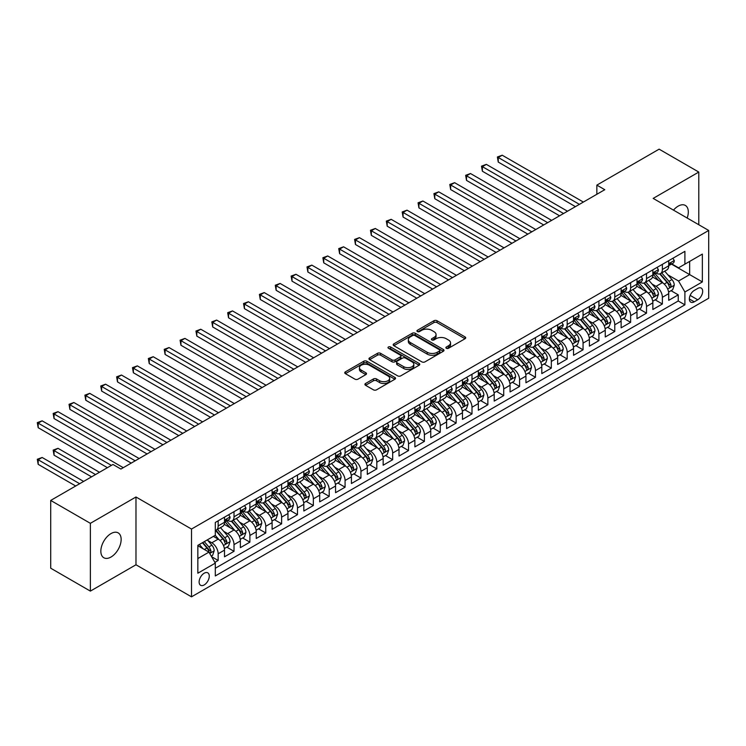 <?xml version="1.0" encoding="UTF-8"?>
<svg xmlns="http://www.w3.org/2000/svg" width="746" height="746" viewBox="0 0 746 746"><rect width="100%" height="100%" fill="white"/><g stroke="black" fill="none" stroke-linecap="round" stroke-linejoin="round"><path stroke-width="1.12" d="M446.341 348.27A1.539 0.886 0 0 0 448.523 348.27L465.066 338.721A2.201 1.268 0 0 0 465.709 337.817A2.201 1.268 0 0 0 465.066 336.922L437.035 320.743A2.201 1.268 0 0 0 433.92 320.743L417.378 330.291A1.539 0.886 0 0 0 416.921 330.916A1.539 0.886 0 0 0 417.378 331.55A1.539 0.886 0 0 0 419.56 331.55L421.695 330.31A7.05 4.066 0 0 1 431.664 330.31L433.995 331.662A7.05 4.066 0 0 1 436.065 334.544A7.05 4.066 0 0 1 433.995 337.416L431.859 338.656A1.539 0.886 0 0 0 431.402 339.281A1.539 0.886 0 0 0 431.859 339.915A1.539 0.886 0 0 0 434.041 339.915L436.177 338.675A7.05 4.066 0 0 1 446.145 338.675L448.486 340.027A7.05 4.066 0 0 1 450.547 342.899A7.05 4.066 0 0 1 448.486 345.78L446.341 347.011A1.539 0.886 0 0 0 445.884 347.645A1.539 0.886 0 0 0 446.341 348.27L446.341 347.011M110.995 557.038A14.361 8.29 120 0 0 120.376 544.384A14.361 8.29 120 0 0 118.176 532.877A14.361 8.29 120 0 0 110.995 533.586A14.361 8.29 120 0 0 101.615 546.24A14.361 8.29 120 0 0 103.815 557.747A14.361 8.29 120 0 0 110.995 557.038M687.178 218.028A14.361 8.29 120 0 0 685.341 205.43A14.361 8.29 120 0 0 678.161 206.138A14.361 8.29 120 0 0 673.498 210.13M204.199 584.929A7.18 4.15 120 0 0 208.889 578.598A7.18 4.15 120 0 0 207.789 572.844A7.18 4.15 120 0 0 204.199 573.208A7.18 4.15 120 0 0 199.508 579.53A7.18 4.15 120 0 0 200.609 585.284A7.18 4.15 120 0 0 204.199 584.929M365.559 383.491A2.201 1.268 0 0 0 364.915 384.395A2.201 1.268 0 0 0 365.559 385.29L373.42 389.832A2.201 1.268 0 0 0 376.534 389.832L394.914 379.22A2.201 1.268 0 0 0 395.557 378.325A2.201 1.268 0 0 0 394.914 377.429L366.883 361.241A2.201 1.268 0 0 0 363.768 361.241L345.389 371.853A2.201 1.268 0 0 0 344.745 372.748A2.201 1.268 0 0 0 345.389 373.653L354.891 379.136A2.201 1.268 0 0 0 358.005 379.136L365.866 374.595A2.201 1.268 0 0 0 366.519 373.69A2.201 1.268 0 0 0 365.866 372.795L361.157 370.072A5.893 3.404 0 0 1 359.432 367.666A5.893 3.404 0 0 1 363.069 364.524A5.893 3.404 0 0 1 369.494 365.27L387.948 375.919A5.893 3.404 0 0 1 389.673 378.325A5.893 3.404 0 0 1 386.036 381.467A5.893 3.404 0 0 1 379.611 380.73L376.534 378.949A2.201 1.268 0 0 0 373.42 378.949L365.559 383.491L365.559 385.29M135.977 496.995L90.369 523.328L50.709 500.435L50.709 568.21L90.369 591.112L135.977 564.778L191.508 596.837L191.508 529.054L135.977 496.995L135.977 564.778M698.788 224.732L698.788 172.065L653.17 198.399L708.7 230.458L191.508 529.054M698.788 172.065L659.119 149.163L596.856 185.12L596.856 194.277M50.709 500.435L112.972 464.478L120.908 469.057L604.782 189.698L596.856 185.12M421.854 361.875A2.201 1.268 0 0 0 424.968 361.875L443.338 351.263A2.201 1.268 0 0 0 443.991 350.359A2.201 1.268 0 0 0 443.338 349.464L415.308 333.285A2.201 1.268 0 0 0 412.202 333.285L393.823 343.887A2.201 1.268 0 0 0 393.179 344.792A2.201 1.268 0 0 0 393.823 345.687L421.854 361.875M389.067 348.606A1.539 0.886 0 0 1 390.634 348.82L419.093 365.26L400.751 375.853A2.201 1.268 0 0 1 397.637 375.853L369.606 359.665L369.606 357.866A2.201 1.268 0 0 0 368.962 358.77A2.201 1.268 0 0 0 369.606 359.665M369.606 357.866L377.467 353.334A2.201 1.268 0 0 1 380.581 353.334L391.958 359.889A2.201 1.268 0 0 0 395.072 359.889L400.285 356.877A2.201 1.268 0 0 0 400.928 355.982A2.201 1.268 0 0 0 400.285 355.087L388.452 348.251A1.539 0.886 0 0 1 387.995 347.617A1.539 0.886 0 0 1 388.946 346.797A1.539 0.886 0 0 1 390.634 346.993L419.131 363.442A2.201 1.268 0 0 1 419.774 364.346A2.201 1.268 0 0 1 419.131 365.242L419.131 363.442M214.867 562.372L218.158 560.47L211.575 556.675M207.826 540.496L211.817 542.79A8.971 5.185 60 0 1 218.158 553.784L224.509 550.119L224.509 556.805L234.02 551.313L226.803 547.144M223.697 531.338L227.679 533.632A8.971 5.185 60 0 1 234.02 544.627L240.371 540.962L240.371 547.648L249.891 542.155L242.674 537.987M239.559 522.172L243.541 524.475A8.971 5.185 60 0 1 249.891 535.469L256.232 531.805L256.232 538.491L265.753 532.989L258.536 528.83M255.421 513.015L259.412 515.318A8.971 5.185 60 0 1 265.753 526.303L272.103 522.648L272.103 529.334L281.615 523.832L274.397 519.664M271.292 503.858L275.274 506.152A8.971 5.185 60 0 1 281.615 517.146L287.965 513.481L287.965 520.167L297.486 514.675L290.269 510.506M287.154 494.701L291.136 496.995A8.971 5.185 60 0 1 297.486 507.989L303.827 504.324L303.827 511.01L313.348 505.518L306.13 501.349M303.016 485.534L306.998 487.837A8.971 5.185 60 0 1 313.348 498.832L319.698 495.167L319.698 501.853L329.21 496.351L321.992 492.192M318.887 476.377L322.869 478.68A8.971 5.185 60 0 1 329.21 489.665L335.56 486.01L335.56 492.696L345.081 487.194L337.863 483.026M334.749 467.22L338.731 469.514A8.971 5.185 60 0 1 345.081 480.508L351.422 476.843L351.422 483.529L360.943 478.037L353.725 473.869M350.611 458.063L354.592 460.357A8.971 5.185 60 0 1 360.943 471.351L367.293 467.686L367.293 474.372L376.805 468.88L369.587 464.711M366.482 448.896L370.464 451.199A8.971 5.185 60 0 1 376.805 462.194L383.155 458.529L383.155 465.215L392.676 459.713L385.458 455.554M382.344 439.739L386.325 442.042A8.971 5.185 60 0 1 392.676 453.027L399.017 449.372L399.017 456.058L408.538 450.556L401.32 446.388M398.205 430.582L402.187 432.876A8.971 5.185 60 0 1 408.538 443.87L414.879 440.205L414.879 446.891L424.399 441.399L417.182 437.231M414.077 421.425L418.058 423.719A8.971 5.185 60 0 1 424.399 434.713L430.75 431.048L430.75 437.734L440.271 432.242L433.053 428.073M429.938 412.258L433.92 414.562A8.971 5.185 60 0 1 440.271 425.556L446.612 421.891L446.612 428.577L456.132 423.075L448.915 418.916M445.8 403.101L449.782 405.404A8.971 5.185 60 0 1 456.132 416.389L462.473 412.734L462.473 419.42L471.994 413.918L464.777 409.75M461.671 393.944L465.653 396.238A8.971 5.185 60 0 1 471.994 407.232L478.345 403.567L478.345 410.253L487.865 404.761L480.638 400.593M477.533 384.787L481.515 387.081A8.971 5.185 60 0 1 487.865 398.075L494.206 394.41L494.206 401.096L503.727 395.604L496.51 391.436M493.395 375.62L497.377 377.924A8.971 5.185 60 0 1 503.727 388.918L510.068 385.253L510.068 391.939L519.589 386.437L512.371 382.278M509.266 366.463L513.248 368.766A8.971 5.185 60 0 1 519.589 379.751L525.939 376.096L525.939 382.782L535.46 377.28L528.233 373.112M525.128 357.306L529.11 359.6A8.971 5.185 60 0 1 535.46 370.594L541.801 366.929L541.801 373.615L551.322 368.123L544.104 363.955M540.99 348.149L544.972 350.443A8.971 5.185 60 0 1 551.322 361.437L557.663 357.772L557.663 364.458L567.184 358.966L559.966 354.798M556.861 338.982L560.843 341.286A8.971 5.185 60 0 1 567.184 352.28L573.534 348.615L573.534 355.301L583.055 349.799L575.828 345.64M572.723 329.825L576.705 332.129A8.971 5.185 60 0 1 583.055 343.113L589.396 339.458L589.396 346.144L598.917 340.642L591.699 336.474M588.585 320.668L592.566 322.962A8.971 5.185 60 0 1 598.917 333.956L605.258 330.291L605.258 336.978L614.779 331.485L607.561 327.317M604.447 311.511L608.438 313.805A8.971 5.185 60 0 1 614.779 324.799L621.129 321.134L621.129 327.82L630.64 322.328L623.423 318.16M620.318 302.344L624.299 304.648A8.971 5.185 60 0 1 630.64 315.642L636.991 311.977L636.991 318.663L646.512 313.161L639.294 309.003M636.179 293.187L640.161 295.491A8.971 5.185 60 0 1 646.512 306.475L652.853 302.82L652.853 309.506L662.373 304.004L662.373 297.318A8.971 5.185 -120 0 0 656.032 286.324L652.041 284.03M655.156 299.836L662.373 304.004M224.509 550.119A8.971 5.185 -120 0 0 218.158 539.134L213.403 536.383M240.371 540.962A8.971 5.185 -120 0 0 234.02 529.968L224.21 524.307M256.232 531.805A8.971 5.185 -120 0 0 249.891 520.811L240.081 515.15M272.103 522.648A8.971 5.185 -120 0 0 265.753 511.653L255.943 505.984M287.965 513.481A8.971 5.185 -120 0 0 281.615 502.496L271.805 496.827M303.827 504.324A8.971 5.185 -120 0 0 297.486 493.33L287.676 487.67M319.698 495.167A8.971 5.185 -120 0 0 313.348 484.173L303.538 478.512M335.56 486.01A8.971 5.185 -120 0 0 329.21 475.015L319.4 469.346M351.422 476.843A8.971 5.185 -120 0 0 345.081 465.858L335.271 460.189M367.293 467.686A8.971 5.185 -120 0 0 360.943 456.692L351.133 451.032M383.155 458.529A8.971 5.185 -120 0 0 376.805 447.535L366.995 441.874M399.017 449.372A8.971 5.185 -120 0 0 392.676 438.378L382.857 432.708M414.879 440.205A8.971 5.185 -120 0 0 408.538 429.22L398.728 423.551M430.75 431.048A8.971 5.185 -120 0 0 424.399 420.054L414.59 414.394M446.612 421.891A8.971 5.185 -120 0 0 440.271 410.897L430.451 405.237M462.473 412.734A8.971 5.185 -120 0 0 456.132 401.74L446.322 396.07M478.345 403.567A8.971 5.185 -120 0 0 471.994 392.582L462.184 386.913M494.206 394.41A8.971 5.185 -120 0 0 487.865 383.416L478.046 377.756M510.068 385.253A8.971 5.185 -120 0 0 503.727 374.259L493.917 368.599M525.939 376.096A8.971 5.185 -120 0 0 519.589 365.102L509.779 359.432M541.801 366.929A8.971 5.185 -120 0 0 535.46 355.945L525.641 350.275M557.663 357.772A8.971 5.185 -120 0 0 551.322 346.778L541.512 341.118M573.534 348.615A8.971 5.185 -120 0 0 567.184 337.621L557.374 331.961M589.396 339.458A8.971 5.185 -120 0 0 583.055 328.464L573.236 322.794M605.258 330.291A8.971 5.185 -120 0 0 598.917 319.307L589.107 313.637M621.129 321.134A8.971 5.185 -120 0 0 614.779 310.14L604.969 304.48M636.991 311.977A8.971 5.185 -120 0 0 630.64 300.983L620.831 295.323M652.853 302.82A8.971 5.185 -120 0 0 646.512 291.826L636.702 286.156M697.752 288.432L694.265 290.446A6.956 4.019 120 0 0 689.724 296.582A6.956 4.019 120 0 0 690.787 302.149A6.956 4.019 120 0 0 694.265 301.813L697.752 299.789A6.956 4.019 120 0 0 702.294 293.663A6.956 4.019 120 0 0 701.231 288.087A6.956 4.019 120 0 0 697.752 288.432M191.508 596.837L708.7 298.232L708.7 230.458M197.849 558.549L208.955 552.133L215.305 563.127L215.305 575.949L684.903 304.834L684.903 292.003L678.552 281.018L667.912 274.873M215.305 563.127L197.849 573.208L197.849 545.354L215.305 535.283L215.305 522.461L684.903 251.337L684.903 264.159L702.35 254.088L702.35 281.932L684.903 292.003M227.595 520.4L227.679 520.447A8.971 5.185 60 0 0 232.165 520.885L238.515 517.23A8.971 5.185 -120 0 0 240.371 513.117L240.371 507.989M243.457 511.234L243.541 511.29A8.971 5.185 60 0 0 248.026 511.728L254.377 508.063A8.971 5.185 -120 0 0 256.232 503.96L256.232 498.832M259.328 502.077L259.412 502.123A8.971 5.185 60 0 0 263.897 502.571L270.238 498.906A8.971 5.185 -120 0 0 272.103 494.794L272.103 489.665M275.19 492.92L275.274 492.966A8.971 5.185 60 0 0 279.759 493.414L286.11 489.749A8.971 5.185 -120 0 0 287.965 485.637L287.965 480.508M291.052 483.762L291.136 483.809A8.971 5.185 60 0 0 295.621 484.247L301.971 480.592A8.971 5.185 -120 0 0 303.827 476.48L303.827 471.351M306.923 474.596L306.998 474.652A8.971 5.185 60 0 0 311.492 475.09L317.833 471.425A8.971 5.185 -120 0 0 319.698 467.322L319.698 462.194M322.785 465.439L322.869 465.485A8.971 5.185 60 0 0 327.354 465.933L333.704 462.268A8.971 5.185 -120 0 0 335.56 458.156L335.56 453.027M338.647 456.282L338.731 456.328A8.971 5.185 60 0 0 343.216 456.776L349.566 453.111A8.971 5.185 -120 0 0 351.422 448.999L351.422 443.87M354.518 447.124L354.592 447.171A8.971 5.185 60 0 0 359.087 447.609L365.428 443.954A8.971 5.185 -120 0 0 367.293 439.842L367.293 434.713M370.38 437.958L370.464 438.014A8.971 5.185 60 0 0 374.949 438.452L381.299 434.787A8.971 5.185 -120 0 0 383.155 430.684L383.155 425.556M386.241 428.801L386.325 428.847A8.971 5.185 60 0 0 390.811 429.295L397.161 425.63A8.971 5.185 -120 0 0 399.017 421.518L399.017 416.389M402.113 419.644L402.187 419.69A8.971 5.185 60 0 0 406.682 420.138L413.023 416.473A8.971 5.185 -120 0 0 414.879 412.361L414.879 407.232M417.974 410.486L418.058 410.533A8.971 5.185 60 0 0 422.544 410.971L428.885 407.316A8.971 5.185 -120 0 0 430.75 403.204L430.75 398.075M433.836 401.32L433.92 401.376A8.971 5.185 60 0 0 438.406 401.814L444.756 398.15A8.971 5.185 -120 0 0 446.612 394.047L446.612 388.918M449.698 392.163L449.782 392.209A8.971 5.185 60 0 0 454.277 392.657L460.618 388.992A8.971 5.185 -120 0 0 462.473 384.88L462.473 379.751M465.569 383.006L465.653 383.052A8.971 5.185 60 0 0 470.139 383.5L476.48 379.835A8.971 5.185 -120 0 0 478.345 375.723L478.345 370.594M481.431 373.849L481.515 373.895A8.971 5.185 60 0 0 486 374.333L492.351 370.678A8.971 5.185 -120 0 0 494.206 366.566L494.206 361.437M497.293 364.682L497.377 364.738A8.971 5.185 60 0 0 501.872 365.176L508.212 361.512A8.971 5.185 -120 0 0 510.068 357.409L510.068 352.28M513.164 355.525L513.248 355.572A8.971 5.185 60 0 0 517.733 356.019L524.074 352.354A8.971 5.185 -120 0 0 525.939 348.242L525.939 343.113M529.026 346.368L529.11 346.414A8.971 5.185 60 0 0 533.595 346.862L539.945 343.197A8.971 5.185 -120 0 0 541.801 339.085L541.801 333.956M544.888 337.211L544.972 337.257A8.971 5.185 60 0 0 549.466 337.696L555.807 334.04A8.971 5.185 -120 0 0 557.663 329.928L557.663 324.799M560.759 328.044L560.843 328.1A8.971 5.185 60 0 0 565.328 328.538L571.669 324.874A8.971 5.185 -120 0 0 573.534 320.771L573.534 315.642M576.621 318.887L576.705 318.934A8.971 5.185 60 0 0 581.19 319.381L587.54 315.717A8.971 5.185 -120 0 0 589.396 311.604L589.396 306.475M592.483 309.73L592.566 309.776A8.971 5.185 60 0 0 597.061 310.224L603.402 306.559A8.971 5.185 -120 0 0 605.258 302.447L605.258 297.318M608.354 300.573L608.438 300.619A8.971 5.185 60 0 0 612.923 301.058L619.264 297.402A8.971 5.185 -120 0 0 621.129 293.29L621.129 288.161M624.216 291.406L624.299 291.462A8.971 5.185 60 0 0 628.785 291.9L635.135 288.236A8.971 5.185 -120 0 0 636.991 284.133L636.991 279.004M640.077 282.249L640.161 282.296A8.971 5.185 60 0 0 644.647 282.743L650.997 279.079A8.971 5.185 -120 0 0 652.853 274.966L652.853 269.838M215.305 568.256L678.235 300.983L678.235 294.847L668.724 300.34L668.724 293.654A8.971 5.185 -120 0 0 662.373 282.669L652.563 276.999M655.948 273.092L656.032 273.139A8.971 5.185 -120 0 0 660.518 273.586A8.971 5.185 -120 0 0 662.373 269.474L662.373 264.345M660.518 273.586L666.859 269.921A8.971 5.185 -120 0 0 668.724 265.809L668.724 260.68M218.158 520.811L218.158 525.939A8.971 5.185 60 0 1 216.303 530.052A8.971 5.185 60 0 1 215.305 530.415M216.303 530.052L222.644 526.387A8.971 5.185 -120 0 0 224.509 522.275L224.509 517.146M234.02 511.653L234.02 516.782A8.971 5.185 60 0 1 232.165 520.885M249.891 502.496L249.891 507.625A8.971 5.185 60 0 1 248.026 511.728M265.753 493.33L265.753 498.459A8.971 5.185 60 0 1 263.897 502.571M281.615 484.173L281.615 489.301A8.971 5.185 60 0 1 279.759 493.414M297.486 475.015L297.486 480.144A8.971 5.185 60 0 1 295.621 484.247M313.348 465.858L313.348 470.987A8.971 5.185 60 0 1 311.492 475.09M329.21 456.692L329.21 461.821A8.971 5.185 60 0 1 327.354 465.933M345.081 447.535L345.081 452.663A8.971 5.185 60 0 1 343.216 456.776M360.943 438.378L360.943 443.506A8.971 5.185 60 0 1 359.087 447.609M376.805 429.22L376.805 434.349A8.971 5.185 60 0 1 374.949 438.452M392.676 420.054L392.676 425.183A8.971 5.185 60 0 1 390.811 429.295M408.538 410.897L408.538 416.026A8.971 5.185 60 0 1 406.682 420.138M424.399 401.74L424.399 406.868A8.971 5.185 60 0 1 422.544 410.971M440.271 392.582L440.271 397.711A8.971 5.185 60 0 1 438.406 401.814M456.132 383.416L456.132 388.545A8.971 5.185 60 0 1 454.277 392.657M471.994 374.259L471.994 379.388A8.971 5.185 60 0 1 470.139 383.5M487.865 365.102L487.865 370.23A8.971 5.185 60 0 1 486 374.333M503.727 355.945L503.727 361.073A8.971 5.185 60 0 1 501.872 365.176M519.589 346.778L519.589 351.907A8.971 5.185 60 0 1 517.733 356.019M535.46 337.621L535.46 342.75A8.971 5.185 60 0 1 533.595 346.862M551.322 328.464L551.322 333.593A8.971 5.185 60 0 1 549.466 337.696M567.184 319.307L567.184 324.435A8.971 5.185 60 0 1 565.328 328.538M583.055 310.14L583.055 315.269A8.971 5.185 60 0 1 581.19 319.381M598.917 300.983L598.917 306.112A8.971 5.185 60 0 1 597.061 310.224M614.779 291.826L614.779 296.955A8.971 5.185 60 0 1 612.923 301.058M630.64 282.669L630.64 287.797A8.971 5.185 60 0 1 628.785 291.9M646.512 273.502L646.512 278.631A8.971 5.185 60 0 1 644.647 282.743M646.512 306.475L646.512 313.161M630.64 315.642L630.64 322.328M614.779 324.799L614.779 331.485M598.917 333.956L598.917 340.642M583.055 343.113L583.055 349.799M567.184 352.28L567.184 358.966M551.322 361.437L551.322 368.123M535.46 370.594L535.46 377.28M519.589 379.751L519.589 386.437M503.727 388.918L503.727 395.604M487.865 398.075L487.865 404.761M471.994 407.232L471.994 413.918M456.132 416.389L456.132 423.075M440.271 425.556L440.271 432.242M424.399 434.713L424.399 441.399M408.538 443.87L408.538 450.556M392.676 453.027L392.676 459.713M376.805 462.194L376.805 468.88M360.943 471.351L360.943 478.037M345.081 480.508L345.081 487.194M329.21 489.665L329.21 496.351M313.348 498.832L313.348 505.518M297.486 507.989L297.486 514.675M281.615 517.146L281.615 523.832M265.753 526.303L265.753 532.989M249.891 535.469L249.891 542.155M234.02 544.627L234.02 551.313M218.158 553.784L218.158 560.47M208.955 552.133L197.849 545.727M678.552 281.018L689.658 274.603L689.658 261.417L702.35 254.088M671.493 264.112L702.35 281.932M671.81 263.935L678.552 267.823L684.903 264.159M90.369 523.328L90.369 591.112M671.018 290.679L678.235 294.847M678.235 300.983L684.903 304.834M446.957 348.494L448.486 347.608A7.05 4.066 0 0 0 450.547 344.736L450.547 342.899M436.065 334.544L436.065 336.371A7.05 4.066 0 0 1 433.995 339.253L432.475 340.129M465.038 338.74L437.035 322.57A2.201 1.268 0 0 0 433.92 322.57L417.993 331.765M443.31 351.282L415.308 335.113A2.201 1.268 0 0 0 412.202 335.113L393.851 345.706M439.45 350.993A1.539 0.886 0 0 0 439.898 350.359A1.539 0.886 0 0 0 439.45 349.734L414.841 335.532A1.539 0.886 0 0 0 412.669 335.532L410.403 336.828A7.05 4.066 0 0 0 408.342 339.71A7.05 4.066 0 0 0 410.403 342.582L427.225 352.298A7.05 4.066 0 0 0 437.193 352.298L439.45 350.993L439.45 352.821A1.539 0.886 0 0 0 439.898 352.196L439.898 350.359M408.342 339.71L408.342 341.537A7.05 4.066 0 0 0 410.403 344.419L410.403 342.582M439.45 352.821L437.193 354.126A7.05 4.066 0 0 1 427.225 354.126L410.403 344.419M369.634 359.684L377.467 355.161L377.467 353.334M400.928 355.982L400.928 357.81A2.201 1.268 0 0 1 400.285 358.714L395.072 361.726A2.201 1.268 0 0 1 391.958 361.726L380.581 355.161A2.201 1.268 0 0 0 377.467 355.161M403.754 366.706A5.893 3.404 0 0 0 410.169 367.442A5.893 3.404 0 0 0 413.806 364.3A5.893 3.404 0 0 0 412.081 361.894L405.582 358.136A2.201 1.268 0 0 0 402.467 358.136L397.245 361.148A2.201 1.268 0 0 0 396.602 362.052A2.201 1.268 0 0 0 397.245 362.948L403.754 366.706L403.754 368.533A5.893 3.404 0 0 0 410.169 369.27A5.893 3.404 0 0 0 413.806 366.127L413.806 364.3M396.602 362.052L396.602 363.88A2.201 1.268 0 0 0 397.245 364.785L397.245 362.948M403.754 368.533L397.245 364.785M389.673 378.325L389.673 380.152A5.893 3.404 0 0 1 386.036 383.295A5.893 3.404 0 0 1 379.611 382.558L376.534 380.786A2.201 1.268 0 0 0 373.42 380.786L365.587 385.309M359.432 367.666L359.432 369.503A5.893 3.404 0 0 0 361.157 371.909L361.157 370.072M365.838 374.613L361.157 371.909M394.886 379.238L366.883 363.069A2.201 1.268 0 0 0 363.768 363.069L345.426 373.662M668.584 292.087L672.687 289.718L674.272 285.14A5.949 3.432 -120 0 0 671.96 279.554L664.705 271.162M663.259 283.247L654.969 273.651M658.541 280.449L653.729 274.882A14.249 8.225 -120 0 0 653.291 274.388M498.253 198.716L543.703 224.956L466.52 180.401L466.52 175.823L470.493 173.529L551.639 220.378M659.706 273.903L667.036 282.398A5.949 3.432 60 0 1 669.162 286.492C670.057 287.686 670.691 287.322 671.064 285.392A5.949 3.432 -120 0 0 668.948 281.298L661.693 272.905M660.135 273.763L668.015 282.893A3.031 1.753 60 0 1 668.78 284.077L671.064 285.392M669.162 286.492L669.591 287.191M672.929 258.256L674.272 260.587A5.949 3.432 60 0 1 673.041 263.217L670.029 264.961A5.949 3.432 -120 0 0 671.064 263.59L670.934 263.068M579.4 204.348L498.253 157.499L502.217 155.215L583.372 202.063M668.92 265.24L668.948 265.24A5.949 3.432 -120 0 0 670.029 264.961M670.3 263.151L671.064 263.59C670.691 262.695 670.057 263.058 669.162 264.69A5.949 3.432 60 0 1 668.724 265.539M575.436 206.642L498.253 162.078L498.253 157.499L497.377 156.996L502.217 155.215M498.253 162.078L497.377 156.996M652.722 301.244L656.825 298.876L658.41 294.297A5.949 3.432 -120 0 0 656.088 288.711L648.843 280.319M647.388 292.404L639.108 282.809M642.679 289.616L637.867 284.049A14.249 8.225 -120 0 0 637.429 283.545M482.392 207.882L527.842 234.123L450.659 189.559L450.659 184.98L454.622 182.686L535.777 229.535M643.845 283.07L651.174 291.555A5.949 3.432 60 0 1 653.291 295.649C654.186 296.843 654.82 296.479 655.202 294.549A5.949 3.432 -120 0 0 653.076 290.455L645.831 282.063M644.274 282.93L652.153 292.05A3.031 1.753 60 0 1 652.918 293.234L655.202 294.549M653.291 295.649L653.729 296.358M636.86 310.401L640.954 308.033L642.539 303.454A5.949 3.432 -120 0 0 640.227 297.878L632.981 289.485M631.526 301.561L623.246 291.975M626.808 298.773L622.005 293.206A14.249 8.225 -120 0 0 621.558 292.712M466.52 217.039L511.98 243.28L434.797 198.716L434.797 194.137L438.76 191.853L519.906 238.701M627.973 292.227L635.312 300.713A5.949 3.432 60 0 1 637.429 304.806C638.324 306.009 638.958 305.636 639.331 303.706A5.949 3.432 -120 0 0 637.215 299.612L629.969 291.22M628.412 292.087L636.291 301.207A3.031 1.753 60 0 1 637.047 302.391L639.331 303.706M637.429 304.806L637.858 305.515M620.989 319.558L625.092 317.199L626.677 312.611A5.949 3.432 -120 0 0 624.365 307.035L617.11 298.642M615.664 310.728L607.375 301.132M610.946 307.93L606.144 302.363A14.249 8.225 -120 0 0 605.696 301.869M450.659 226.197L496.109 252.437L418.926 207.873L418.926 203.294L422.898 201.01L504.044 247.859M612.112 301.384L619.441 309.87A5.949 3.432 60 0 1 621.567 313.973C622.462 315.166 623.096 314.793 623.47 312.872A5.949 3.432 -120 0 0 621.353 308.769L614.098 300.377M612.541 301.244L620.42 310.364A3.031 1.753 60 0 1 621.185 311.548L623.47 312.872M621.567 313.973L621.996 314.672M605.127 328.725L609.23 326.356L610.815 321.778A5.949 3.432 -120 0 0 608.494 316.192L601.248 307.8M599.793 319.885L591.513 310.289M595.084 317.087L590.273 311.52A14.249 8.225 -120 0 0 589.834 311.026M434.797 235.354L480.247 261.594L403.064 217.039L403.064 212.461L407.027 210.167L488.182 257.016M596.25 310.541L603.579 319.036A5.949 3.432 60 0 1 605.696 323.13C606.591 324.324 607.225 323.96 607.608 322.03A5.949 3.432 -120 0 0 605.482 317.936L598.236 309.543M596.679 310.401L604.558 319.53A3.031 1.753 60 0 1 605.323 320.715L607.608 322.03M605.696 323.13L606.134 323.829M657.058 267.413L658.41 269.754A5.949 3.432 60 0 1 657.179 272.383L654.167 274.118A5.949 3.432 -120 0 0 655.202 272.747L655.072 272.225M563.538 213.515L482.392 166.656L486.355 164.372L567.501 211.221M653.058 274.397L653.076 274.397A5.949 3.432 -120 0 0 654.167 274.118M654.428 272.309L655.202 272.747C654.82 271.852 654.186 272.225 653.291 273.847A5.949 3.432 60 0 1 652.853 274.696M559.575 215.799L482.392 171.235L482.392 166.656L481.515 166.153L486.355 164.372M482.392 171.235L481.515 166.153M641.196 276.57L642.539 278.911A5.949 3.432 60 0 1 641.308 281.54L638.296 283.284A5.949 3.432 -120 0 0 639.331 281.913L639.21 281.382M547.676 222.672L465.653 175.319L470.493 173.529M637.187 283.555L637.215 283.555A5.949 3.432 -120 0 0 638.296 283.284M638.567 281.466L639.331 281.913C638.958 281.018 638.324 281.382 637.429 283.014A5.949 3.432 60 0 1 636.991 283.853M466.52 180.401L465.653 175.319M625.335 285.737L626.677 288.068A5.949 3.432 60 0 1 625.446 290.698L622.434 292.441A5.949 3.432 -120 0 0 623.47 291.071L623.339 290.539M531.805 231.829L449.782 184.476L454.622 182.686M621.325 292.721L621.353 292.721A5.949 3.432 -120 0 0 622.434 292.441M622.705 290.623L623.47 291.071C623.096 290.175 622.462 290.539 621.567 292.171A5.949 3.432 60 0 1 621.129 293.01M450.659 189.559L449.782 184.476M609.463 294.894L610.815 297.225A5.949 3.432 60 0 1 609.585 299.855L606.573 301.598A5.949 3.432 -120 0 0 607.608 300.228L607.477 299.705M515.943 240.986L433.92 193.634L438.76 191.853M605.463 301.878L605.482 301.878A5.949 3.432 -120 0 0 606.573 301.598M606.834 299.789L607.608 300.228C607.225 299.332 606.591 299.696 605.696 301.328A5.949 3.432 60 0 1 605.258 302.177M434.797 198.716L433.92 193.634M589.265 337.882L593.359 335.514L594.944 330.935A5.949 3.432 -120 0 0 592.632 325.349L585.386 316.957M583.932 329.042L575.651 319.447M579.213 326.254L574.411 320.687A14.249 8.225 -120 0 0 573.963 320.183M418.926 244.52L464.385 270.761L387.202 226.197L387.202 221.618L391.165 219.324L472.311 266.173M580.379 319.708L587.717 328.193A5.949 3.432 60 0 1 589.834 332.287C590.729 333.481 591.364 333.117 591.737 331.187A5.949 3.432 -120 0 0 589.62 327.093L582.374 318.701M580.817 319.568L588.697 328.688A3.031 1.753 60 0 1 589.452 329.872L591.737 331.187M589.834 332.287L590.263 332.996M593.602 304.051L594.944 306.392A5.949 3.432 60 0 1 593.713 309.021L590.701 310.756A5.949 3.432 -120 0 0 591.737 309.385L591.615 308.863M500.081 250.152L418.058 202.791L422.898 201.01M589.592 311.035L589.62 311.035A5.949 3.432 -120 0 0 590.701 310.756M590.972 308.947L591.737 309.385C591.364 308.49 590.729 308.863 589.834 310.485A5.949 3.432 60 0 1 589.396 311.334M418.926 207.873L418.058 202.791M573.394 347.039L577.497 344.671L579.082 340.092A5.949 3.432 -120 0 0 576.77 334.516L569.515 326.123M568.07 338.199L559.78 328.613M563.351 335.411L558.549 329.844A14.249 8.225 -120 0 0 558.101 329.35M403.064 253.677L448.514 279.918L371.331 235.354L371.331 230.775L375.303 228.49L456.449 275.339M564.517 328.865L571.846 337.351A5.949 3.432 60 0 1 573.972 341.444C574.868 342.647 575.502 342.274 575.875 340.344A5.949 3.432 -120 0 0 573.758 336.25L566.503 327.858M564.946 328.725L572.825 337.845A3.031 1.753 60 0 1 573.59 339.029L575.875 340.344M573.972 341.444L574.401 342.153M577.74 313.208L579.082 315.549A5.949 3.432 60 0 1 577.852 318.178L574.84 319.922A5.949 3.432 -120 0 0 575.875 318.551L575.744 318.02M484.21 259.31L402.187 211.957L407.027 210.167M573.73 320.193L573.758 320.193A5.949 3.432 -120 0 0 574.84 319.922M575.11 318.104L575.875 318.551C575.502 317.656 574.868 318.02 573.972 319.652A5.949 3.432 60 0 1 573.534 320.491M403.064 217.039L402.187 211.957M557.532 356.196L561.635 353.837L563.221 349.249A5.949 3.432 -120 0 0 560.908 343.673L553.653 335.28M552.199 347.366L543.918 337.77M547.489 344.568L542.678 339.001A14.249 8.225 -120 0 0 542.239 338.507M387.202 262.834L432.652 289.075L355.469 244.511L355.469 239.932L359.432 237.648L440.588 284.496M548.655 338.022L555.984 346.508A5.949 3.432 60 0 1 558.101 350.611C558.996 351.804 559.631 351.431 560.013 349.51A5.949 3.432 -120 0 0 557.887 345.407L550.641 337.015M549.084 337.882L556.964 347.002A3.031 1.753 60 0 1 557.728 348.186L560.013 349.51M558.101 350.611L558.54 351.31M561.869 322.375L563.221 324.706A5.949 3.432 60 0 1 561.99 327.335L558.978 329.079A5.949 3.432 -120 0 0 560.013 327.708L559.882 327.177M468.348 268.467L386.325 221.114L391.165 219.324M557.868 329.359L557.887 329.359A5.949 3.432 -120 0 0 558.978 329.079M559.239 327.261L560.013 327.708C559.631 326.813 558.996 327.177 558.101 328.809A5.949 3.432 60 0 1 557.663 329.648M387.202 226.197L386.325 221.114M541.671 365.363L545.764 362.994L547.35 358.416A5.949 3.432 -120 0 0 545.037 352.83L537.791 344.438M536.337 356.523L528.056 346.927M531.628 353.725L526.816 348.158A14.249 8.225 -120 0 0 526.378 347.664M371.331 271.992L416.79 298.232L339.607 253.677L339.607 249.099L343.57 246.805L424.716 293.654M532.793 347.179L540.123 355.674A5.949 3.432 60 0 1 542.239 359.768C543.135 360.961 543.769 360.598 544.142 358.667A5.949 3.432 -120 0 0 542.025 354.574L534.779 346.181M533.222 347.039L541.102 356.168A3.031 1.753 60 0 1 541.857 357.353L544.142 358.667M542.239 359.768L542.668 360.467M546.007 331.532L547.35 333.863A5.949 3.432 60 0 1 546.119 336.493L543.107 338.236A5.949 3.432 -120 0 0 544.142 336.866L544.02 336.343M452.486 277.624L370.464 230.272L375.303 228.49M541.997 338.516L542.025 338.516A5.949 3.432 -120 0 0 543.107 338.236M543.377 336.427L544.142 336.866C543.769 335.97 543.135 336.334 542.239 337.966A5.949 3.432 60 0 1 541.801 338.815M371.331 235.354L370.464 230.272M525.799 374.52L529.902 372.151L531.488 367.573A5.949 3.432 -120 0 0 529.175 361.987L521.93 353.595M520.475 365.68L512.185 356.084M515.756 362.892L510.954 357.325A14.249 8.225 -120 0 0 510.506 356.821M355.469 281.158L400.919 307.399L323.736 262.834L323.736 258.256L327.708 255.962L408.855 302.811M516.922 356.346L524.252 364.831A5.949 3.432 60 0 1 526.378 368.925C527.273 370.119 527.907 369.755 528.28 367.825A5.949 3.432 -120 0 0 526.163 363.731L518.908 355.338M517.351 356.206L525.231 365.326A3.031 1.753 60 0 1 525.995 366.51L528.28 367.825M526.378 368.925L526.807 369.634M530.145 340.689L531.488 343.029A5.949 3.432 60 0 1 530.257 345.659L527.245 347.394A5.949 3.432 -120 0 0 528.28 346.023L528.159 345.501M436.615 286.79L354.592 239.429L359.432 237.648M526.135 347.673L526.163 347.673A5.949 3.432 -120 0 0 527.245 347.394M527.515 345.584L528.28 346.023C527.907 345.128 527.273 345.501 526.378 347.123A5.949 3.432 60 0 1 525.939 347.972M355.469 244.511L354.592 239.429M509.938 383.677L514.041 381.309L515.626 376.73A5.949 3.432 -120 0 0 513.313 371.154L506.058 362.761M504.604 374.837L496.323 365.251M499.895 372.049L495.083 366.482A14.249 8.225 -120 0 0 494.645 365.988M339.607 290.315L385.057 316.556L307.874 271.992L307.874 267.413L311.837 265.128L392.993 311.977M501.06 365.503L508.39 373.988A5.949 3.432 60 0 1 510.506 378.082C511.402 379.285 512.036 378.912 512.418 376.982A5.949 3.432 -120 0 0 510.292 372.888L503.046 364.496M501.489 365.363L509.369 374.483A3.031 1.753 60 0 1 510.133 375.667L512.418 376.982M510.506 378.082L510.945 378.791M514.274 349.846L515.626 352.187A5.949 3.432 60 0 1 514.395 354.816L511.383 356.56A5.949 3.432 -120 0 0 512.418 355.189L512.288 354.658M420.753 295.948L338.731 248.595L343.57 246.805M510.273 356.83L510.292 356.83A5.949 3.432 -120 0 0 511.383 356.56M511.644 354.742L512.418 355.189C512.045 354.294 511.402 354.658 510.506 356.29A5.949 3.432 60 0 1 510.068 357.129M339.607 253.677L338.731 248.595M494.076 392.834L498.169 390.475L499.755 385.887A5.949 3.432 -120 0 0 497.442 380.311L490.197 371.918M488.742 384.004L480.461 374.408M484.033 381.206L479.221 375.639A14.249 8.225 -120 0 0 478.783 375.145M323.736 299.472L369.195 325.713L292.012 281.149L292.012 276.57L295.975 274.286L377.122 321.134M485.198 374.66L492.528 383.146A5.949 3.432 60 0 1 494.645 387.249C495.54 388.442 496.174 388.069 496.547 386.148A5.949 3.432 -120 0 0 494.43 382.045L487.185 373.653M485.627 374.52L493.507 383.64A3.031 1.753 60 0 1 494.262 384.824L496.547 386.148M494.645 387.249L495.083 387.948M498.412 359.012L499.755 361.344A5.949 3.432 60 0 1 498.533 363.973L495.512 365.717A5.949 3.432 -120 0 0 496.547 364.346L496.426 363.815M404.892 305.105L322.869 257.752L327.708 255.962M494.402 365.997L494.43 365.997A5.949 3.432 -120 0 0 495.512 365.717M495.782 363.899L496.547 364.346C496.174 363.451 495.54 363.815 494.645 365.447A5.949 3.432 60 0 1 494.206 366.286M323.736 262.834L322.869 257.752M478.205 402.001L482.308 399.632L483.893 395.054A5.949 3.432 -120 0 0 481.58 389.468L474.335 381.075M472.88 393.161L464.59 383.565M468.162 390.363L463.359 384.796A14.249 8.225 -120 0 0 462.912 384.302M307.874 308.63L353.324 334.87L276.141 290.315L276.141 285.737L280.114 283.443L361.26 330.291M469.327 383.817L476.657 392.312A5.949 3.432 60 0 1 478.783 396.406C479.678 397.599 480.312 397.236 480.685 395.305A5.949 3.432 -120 0 0 478.568 391.212L471.313 382.819M469.756 383.677L477.636 392.806A3.031 1.753 60 0 1 478.4 393.991L480.685 395.305M478.783 396.406L479.212 397.105M482.55 368.17L483.893 370.501A5.949 3.432 60 0 1 482.662 373.131L479.65 374.874A5.949 3.432 -120 0 0 480.685 373.504L480.564 372.981M389.02 314.262L306.998 266.909L311.837 265.128M478.54 375.154L478.568 375.154A5.949 3.432 -120 0 0 479.65 374.874M479.92 373.065L480.685 373.504C480.312 372.608 479.678 372.972 478.783 374.604A5.949 3.432 60 0 1 478.345 375.452M307.874 271.992L306.998 266.909M466.679 377.327L468.031 379.667A5.949 3.432 60 0 1 466.8 382.297L463.788 384.031A5.949 3.432 -120 0 0 464.823 382.661L464.693 382.139M373.159 323.428L291.136 276.067L295.975 274.286M462.679 384.311L462.697 384.311A5.949 3.432 -120 0 0 463.788 384.031M464.049 382.222L464.823 382.661C464.45 381.765 463.807 382.139 462.912 383.761A5.949 3.432 60 0 1 462.473 384.61M292.012 281.149L291.136 276.067M450.817 386.484L452.169 388.825A5.949 3.432 60 0 1 450.938 391.454L447.917 393.198A5.949 3.432 -120 0 0 448.952 391.827L448.831 391.296M357.297 332.585L275.274 285.233L280.114 283.443M446.807 393.468L446.835 393.468A5.949 3.432 -120 0 0 447.917 393.198M448.187 391.38L448.952 391.827C448.579 390.932 447.945 391.296 447.05 392.928A5.949 3.432 60 0 1 446.612 393.767M276.141 290.315L275.274 285.233M462.343 411.158L466.446 408.789L468.031 404.211A5.949 3.432 -120 0 0 465.718 398.625L458.464 390.233M457.009 402.318L448.728 392.722M452.3 399.53L447.488 393.963A14.249 8.225 -120 0 0 447.05 393.459M292.012 317.796L337.462 344.037L260.279 299.472L260.279 294.894L264.243 292.6L345.398 339.449M453.465 392.983L460.795 401.469A5.949 3.432 60 0 1 462.912 405.563C463.807 406.756 464.441 406.393 464.823 404.463A5.949 3.432 -120 0 0 462.697 400.369L455.452 391.976M453.894 392.844L461.774 401.963A3.031 1.753 60 0 1 462.539 403.148L464.823 404.463M462.912 405.563L463.35 406.272M446.481 420.315L450.575 417.947L452.169 413.368A5.949 3.432 -120 0 0 449.847 407.792L442.602 399.399M441.147 411.475L432.866 401.889M436.438 408.687L431.626 403.12A14.249 8.225 -120 0 0 431.188 402.626M276.141 326.953L321.601 353.194L244.418 308.63L244.418 304.051L248.381 301.766L329.527 348.615M437.604 402.141L444.933 410.626A5.949 3.432 60 0 1 447.05 414.72C447.945 415.923 448.579 415.55 448.952 413.62A5.949 3.432 -120 0 0 446.835 409.526L439.59 401.134M438.033 402.001L445.912 411.121A3.031 1.753 60 0 1 446.677 412.305L448.952 413.62M447.05 414.72L447.488 415.429M430.619 429.472L434.713 427.113L436.298 422.525A5.949 3.432 -120 0 0 433.986 416.949L426.74 408.556M425.285 420.641L416.995 411.046M420.567 417.844L415.764 412.277A14.249 8.225 -120 0 0 415.317 411.783M260.279 336.11L305.729 362.351L228.546 317.787L228.546 313.208L232.519 310.923L313.665 357.772M421.732 411.298L429.071 419.784A5.949 3.432 60 0 1 431.188 423.887C432.083 425.08 432.717 424.707 433.09 422.786A5.949 3.432 -120 0 0 430.974 418.683L423.719 410.291M422.171 411.158L430.041 420.278A3.031 1.753 60 0 1 430.806 421.462L433.09 422.786M431.188 423.887L431.617 424.586M434.955 395.65L436.298 397.982A5.949 3.432 60 0 1 435.067 400.611L432.055 402.355A5.949 3.432 -120 0 0 433.09 400.984L432.969 400.453M341.426 341.743L259.412 294.39L264.243 292.6M430.946 402.635L430.974 402.635A5.949 3.432 -120 0 0 432.055 402.355M432.326 400.537L433.09 400.984C432.717 400.089 432.083 400.453 431.188 402.085A5.949 3.432 60 0 1 430.75 402.924M260.279 299.472L259.412 294.39M414.748 438.639L418.851 436.27L420.436 431.692A5.949 3.432 -120 0 0 418.124 426.106L410.869 417.713M409.423 429.799L401.134 420.203M404.705 427.001L399.893 421.434A14.249 8.225 -120 0 0 399.455 420.94M244.418 345.267L289.868 371.508L212.685 326.953L212.685 322.375L216.648 320.081L297.803 366.929M405.871 420.455L413.2 428.95A5.949 3.432 60 0 1 415.326 433.044C416.212 434.237 416.846 433.874 417.228 431.943A5.949 3.432 -120 0 0 415.102 427.85L407.857 419.457M406.3 420.315L414.179 429.444A3.031 1.753 60 0 1 414.944 430.629L417.228 431.943M415.326 433.044L415.755 433.743M419.084 404.808L420.436 407.139A5.949 3.432 60 0 1 419.205 409.768L416.193 411.512A5.949 3.432 -120 0 0 417.228 410.141L417.098 409.619M325.564 350.9L243.541 303.547L248.381 301.766M415.084 411.792L415.102 411.792A5.949 3.432 -120 0 0 416.193 411.512M416.454 409.703L417.228 410.141C416.855 409.246 416.221 409.61 415.326 411.242A5.949 3.432 60 0 1 414.879 412.09M244.418 308.63L243.541 303.547M398.886 447.796L402.989 445.427L404.574 440.849A5.949 3.432 -120 0 0 402.253 435.263L395.007 426.871M393.552 438.956L385.272 429.36M388.843 436.168L384.031 430.601A14.249 8.225 -120 0 0 383.593 430.097M228.546 354.434L274.006 380.674L196.823 336.11L196.823 331.532L200.786 329.238L281.932 376.087M390.009 429.621L397.338 438.107A5.949 3.432 60 0 1 399.455 442.201C400.35 443.394 400.984 443.031 401.357 441.1A5.949 3.432 -120 0 0 399.241 437.007L391.995 428.614M390.438 429.482L398.317 438.601A3.031 1.753 60 0 1 399.082 439.786L401.357 441.1M399.455 442.201L399.893 442.91M403.222 413.965L404.574 416.305A5.949 3.432 60 0 1 403.344 418.935L400.322 420.669A5.949 3.432 -120 0 0 401.357 419.299L401.236 418.776M309.702 360.066L227.679 312.705L232.519 310.923M399.213 420.949L399.241 420.949A5.949 3.432 -120 0 0 400.322 420.669M400.593 418.86L401.357 419.299C400.984 418.403 400.35 418.776 399.455 420.399A5.949 3.432 60 0 1 399.017 421.248M228.546 317.787L227.679 312.705M383.024 456.953L387.118 454.584L388.703 450.006A5.949 3.432 -120 0 0 386.391 444.43L379.145 436.037M377.69 448.113L369.401 438.527M372.972 445.325L368.17 439.758A14.249 8.225 -120 0 0 367.722 439.263M212.685 363.591L258.135 389.832L180.952 345.267L180.952 340.689L184.924 338.404L266.07 385.253M374.138 438.779L381.476 447.264A5.949 3.432 60 0 1 383.593 451.358C384.488 452.561 385.123 452.188 385.495 450.258A5.949 3.432 -120 0 0 383.379 446.164L376.124 437.771M374.576 438.639L382.446 447.759A3.031 1.753 60 0 1 383.211 448.943L385.495 450.258M383.593 451.358L384.022 452.067M387.361 423.122L388.703 425.462A5.949 3.432 60 0 1 387.472 428.092L384.46 429.836A5.949 3.432 -120 0 0 385.495 428.465L385.374 427.934M293.831 369.223L211.817 321.871L216.648 320.081M383.351 430.106L383.379 430.106A5.949 3.432 -120 0 0 384.46 429.836M384.731 428.017L385.495 428.465C385.123 427.57 384.488 427.934 383.593 429.565A5.949 3.432 60 0 1 383.155 430.405M212.685 326.953L211.817 321.871M367.153 466.11L371.256 463.751L372.841 459.163A5.949 3.432 -120 0 0 370.529 453.587L363.274 445.194M361.829 457.279L353.539 447.684M357.11 454.482L352.298 448.915A14.249 8.225 -120 0 0 351.86 448.421M196.823 372.748L242.273 398.989L165.09 354.425L165.09 349.846L169.053 347.561L250.208 394.41M358.276 447.936L365.605 456.421A5.949 3.432 60 0 1 367.731 460.524C368.617 461.718 369.251 461.345 369.634 459.424A5.949 3.432 -120 0 0 367.508 455.321L360.262 446.929M358.705 447.796L366.584 456.916A3.031 1.753 60 0 1 367.349 458.1L369.634 459.424M367.731 460.524L368.16 461.224M371.489 432.288L372.841 434.62A5.949 3.432 60 0 1 371.611 437.249L368.599 438.993A5.949 3.432 -120 0 0 369.634 437.622L369.503 437.091M277.969 378.381L195.946 331.028L200.786 329.238M367.489 439.273L367.508 439.273A5.949 3.432 -120 0 0 368.599 438.993M368.86 437.175L369.634 437.622C369.261 436.727 368.627 437.091 367.731 438.723A5.949 3.432 60 0 1 367.293 439.562M196.823 336.11L195.946 331.028M351.291 475.277L355.394 472.908L356.98 468.329A5.949 3.432 -120 0 0 354.658 462.744L347.412 454.351M345.957 466.436L337.677 456.841M341.248 463.639L336.437 458.072A14.249 8.225 -120 0 0 335.998 457.578M180.952 381.905L226.411 408.146L149.228 363.591L149.228 359.012L153.191 356.719L234.337 403.567M342.414 457.093L349.743 465.588A5.949 3.432 60 0 1 351.86 469.682C352.755 470.875 353.39 470.512 353.763 468.581A5.949 3.432 -120 0 0 351.646 464.488L344.4 456.095M342.843 456.953L350.723 466.082A3.031 1.753 60 0 1 351.487 467.266L353.763 468.581M351.86 469.682L352.298 470.381M355.628 441.445L356.98 443.777A5.949 3.432 60 0 1 355.749 446.406L352.727 448.15A5.949 3.432 -120 0 0 353.763 446.779L353.641 446.257M262.107 387.538L180.084 340.185L184.924 338.404M351.618 448.43L351.646 448.43A5.949 3.432 -120 0 0 352.727 448.15M352.998 446.341L353.763 446.779C353.39 445.884 352.755 446.248 351.86 447.88A5.949 3.432 60 0 1 351.422 448.728M180.952 345.267L180.084 340.185M335.43 484.434L339.523 482.065L341.108 477.487A5.949 3.432 -120 0 0 338.796 471.901L331.55 463.508M330.096 475.594L321.806 465.998M325.377 472.805L320.575 467.238A14.249 8.225 -120 0 0 320.127 466.735M165.09 391.072L210.54 417.312L133.366 372.748L133.366 368.17L137.329 365.876L218.475 412.725M326.543 466.259L333.882 474.745A5.949 3.432 60 0 1 335.998 478.839C336.894 480.032 337.528 479.669 337.901 477.738A5.949 3.432 -120 0 0 335.784 473.645L328.529 465.252M326.981 466.119L334.851 475.239A3.031 1.753 60 0 1 335.616 476.424L337.901 477.738M335.998 478.839L336.427 479.547M339.766 450.603L341.108 452.943A5.949 3.432 60 0 1 339.878 455.573L336.866 457.307A5.949 3.432 -120 0 0 337.901 455.937L337.779 455.414M246.236 396.704L164.223 349.342L169.053 347.561M335.756 457.587L335.784 457.587A5.949 3.432 -120 0 0 336.866 457.307M337.136 455.498L337.901 455.937C337.528 455.041 336.894 455.414 335.998 457.037A5.949 3.432 60 0 1 335.56 457.885M165.09 354.425L164.223 349.342M319.558 493.591L323.661 491.222L325.247 486.644A5.949 3.432 -120 0 0 322.934 481.067L315.679 472.675M314.234 484.751L305.944 475.165M309.515 481.963L304.704 476.396A14.249 8.225 -120 0 0 304.265 475.901M149.228 400.229L194.678 426.47L117.495 381.905L117.495 377.327L121.467 375.042L202.614 421.891M310.681 475.416L318.01 483.902A5.949 3.432 60 0 1 320.137 487.996C321.022 489.199 321.657 488.826 322.039 486.896A5.949 3.432 -120 0 0 319.913 482.802L312.667 474.409M311.11 475.277L318.99 484.396A3.031 1.753 60 0 1 319.754 485.581L322.039 486.896M320.137 487.996L320.566 488.705M323.895 459.76L325.247 462.1A5.949 3.432 60 0 1 324.016 464.73L321.004 466.474A5.949 3.432 -120 0 0 322.039 465.103L321.908 464.572M230.374 405.861L148.351 358.509L153.191 356.719M319.894 466.744L319.913 466.744A5.949 3.432 -120 0 0 321.004 466.474M321.265 464.655L322.039 465.103C321.666 464.208 321.032 464.572 320.137 466.203A5.949 3.432 60 0 1 319.698 467.043M149.228 363.591L148.351 358.509M303.697 502.748L307.8 500.389L309.385 495.801A5.949 3.432 -120 0 0 307.063 490.225L299.817 481.832M298.363 493.917L290.082 484.322M293.654 491.12L288.842 485.553A14.249 8.225 -120 0 0 288.404 485.059M133.366 409.386L178.816 435.627L101.633 391.063L101.633 386.484L105.596 384.199L186.742 431.048M294.819 484.574L302.149 493.059A5.949 3.432 60 0 1 304.265 497.162C305.161 498.356 305.795 497.983 306.168 496.062A5.949 3.432 -120 0 0 304.051 491.959L296.805 483.567M295.248 484.434L303.128 493.554A3.031 1.753 60 0 1 303.892 494.738L306.168 496.062M304.265 497.162L304.704 497.862M287.835 511.915L291.928 509.546L293.514 504.967A5.949 3.432 -120 0 0 291.201 499.382L283.956 490.989M282.501 503.074L274.22 493.479M277.782 500.277L272.98 494.71A14.249 8.225 -120 0 0 272.532 494.216M117.495 418.543L162.945 444.784L85.771 400.229L85.771 395.65L89.734 393.356L170.881 440.205M278.948 493.731L286.287 502.226A5.949 3.432 60 0 1 288.404 506.32C289.299 507.513 289.933 507.149 290.306 505.219A5.949 3.432 -120 0 0 288.189 501.125L280.934 492.733M279.386 493.591L287.257 502.72A3.031 1.753 60 0 1 288.021 503.904L290.306 505.219M288.404 506.32L288.833 507.019M271.964 521.072L276.067 518.703L277.652 514.125A5.949 3.432 -120 0 0 275.339 508.539L268.084 500.146M266.639 512.232L258.349 502.636M261.921 509.443L257.109 503.876A14.249 8.225 -120 0 0 256.671 503.373M101.633 427.71L147.083 453.95L69.9 409.386L69.9 404.808L73.873 402.514L155.019 449.362M263.086 502.897L270.416 511.383A5.949 3.432 60 0 1 272.542 515.477C273.428 516.67 274.062 516.307 274.444 514.376A5.949 3.432 -120 0 0 272.318 510.283L265.072 501.89M263.515 502.757L271.395 511.877A3.031 1.753 60 0 1 272.159 513.062L274.444 514.376M272.542 515.477L272.971 516.185M308.033 468.926L309.385 471.258A5.949 3.432 60 0 1 308.154 473.887L305.133 475.631A5.949 3.432 -120 0 0 306.168 474.26L306.046 473.729M214.512 415.018L132.49 367.666L137.329 365.876M304.032 475.911L304.051 475.911A5.949 3.432 -120 0 0 305.133 475.631M305.403 473.813L306.168 474.26C305.795 473.365 305.161 473.729 304.265 475.361A5.949 3.432 60 0 1 303.827 476.2M133.366 372.748L132.49 367.666M292.171 478.083L293.514 480.415A5.949 3.432 60 0 1 292.283 483.044L289.271 484.788A5.949 3.432 -120 0 0 290.306 483.417L290.185 482.895M198.641 424.176L116.628 376.823L121.467 375.042M288.161 485.068L288.189 485.068A5.949 3.432 -120 0 0 289.271 484.788M289.541 482.979L290.306 483.417C289.933 482.522 289.299 482.886 288.404 484.518A5.949 3.432 60 0 1 287.965 485.366M117.495 381.905L116.628 376.823M276.3 487.241L277.652 489.581A5.949 3.432 60 0 1 276.421 492.211L273.409 493.945A5.949 3.432 -120 0 0 274.444 492.574L274.314 492.052M182.779 433.342L100.757 385.98L105.596 384.199M272.299 494.225L272.318 494.225A5.949 3.432 -120 0 0 273.409 493.945M273.67 492.136L274.444 492.574C274.071 491.679 273.437 492.052 272.542 493.675A5.949 3.432 60 0 1 272.103 494.523M101.633 391.063L100.757 385.98M256.102 530.229L260.205 527.86L261.79 523.282A5.949 3.432 -120 0 0 259.468 517.705L252.223 509.313M250.768 521.389L242.487 511.803M246.059 518.601L241.247 513.034A14.249 8.225 -120 0 0 240.809 512.539M85.771 436.867L131.221 463.107L54.038 418.543L54.038 413.965L58.002 411.68L139.148 458.529M247.224 512.054L254.554 520.54A5.949 3.432 60 0 1 256.671 524.634C257.566 525.837 258.2 525.464 258.573 523.533A5.949 3.432 -120 0 0 256.456 519.44L249.211 511.047M247.653 511.915L255.533 521.034A3.031 1.753 60 0 1 256.298 522.219L258.573 523.533M256.671 524.634L257.109 525.343M260.438 496.398L261.79 498.738A5.949 3.432 60 0 1 260.559 501.368L257.538 503.112A5.949 3.432 -120 0 0 258.573 501.741L258.452 501.209M166.917 442.499L84.895 395.147L89.734 393.356M256.438 503.382L256.456 503.382A5.949 3.432 -120 0 0 257.538 503.112M257.808 501.293L258.573 501.741C258.2 500.846 257.566 501.209 256.671 502.841A5.949 3.432 60 0 1 256.232 503.681M85.771 400.229L84.895 395.147M240.24 539.386L244.334 537.027L245.919 532.439A5.949 3.432 -120 0 0 243.606 526.862L236.361 518.47M234.906 530.555L226.625 520.96M230.188 527.758L225.385 522.191A14.249 8.225 -120 0 0 224.938 521.696M69.9 446.024L107.424 467.686L38.177 427.7L38.177 423.122L42.14 420.837L123.286 467.686M231.353 521.212L238.692 529.697A5.949 3.432 60 0 1 240.809 533.8C241.704 534.994 242.338 534.621 242.711 532.7A5.949 3.432 -120 0 0 240.594 528.597L233.339 520.204M231.792 521.072L239.662 530.192A3.031 1.753 60 0 1 240.426 531.376L242.711 532.7M240.809 533.8L241.238 534.5M244.576 505.564L245.919 507.895A5.949 3.432 60 0 1 244.688 510.525L241.676 512.269A5.949 3.432 -120 0 0 242.711 510.898L242.59 510.367M151.046 451.656L69.033 404.304L73.873 402.514M240.566 512.549L240.594 512.549A5.949 3.432 -120 0 0 241.676 512.269M241.946 510.45L242.711 510.898C242.338 510.003 241.704 510.367 240.809 511.998A5.949 3.432 60 0 1 240.371 512.838M69.9 409.386L69.033 404.304M224.369 548.552L228.472 546.184L230.057 541.605A5.949 3.432 -120 0 0 227.744 536.02L220.49 527.627M219.044 539.712L215.249 535.32M214.326 536.915L213.71 536.206M99.488 472.265L58.002 448.318L54.038 450.603L54.038 455.181L91.553 476.843M215.491 530.369L222.821 538.864A5.949 3.432 60 0 1 224.947 542.957C225.833 544.151 226.476 543.787 226.849 541.857A5.949 3.432 -120 0 0 224.723 537.763L217.478 529.371M215.92 530.229L223.8 539.358A3.031 1.753 60 0 1 224.565 540.542L226.849 541.857M224.947 542.957L225.376 543.657M54.038 455.181L53.162 450.099L95.525 474.559M53.162 450.099L58.002 448.318M228.705 514.721L230.057 517.053A5.949 3.432 60 0 1 228.826 519.682L225.814 521.426A5.949 3.432 -120 0 0 226.849 520.055L226.719 519.533M135.185 460.814L53.162 413.461L58.002 411.68M224.705 521.706L224.723 521.706A5.949 3.432 -120 0 0 225.814 521.426M226.075 519.617L226.849 520.055C226.476 519.16 225.842 519.524 224.947 521.156A5.949 3.432 60 0 1 224.509 522.004M54.038 418.543L53.162 413.461M211.258 556.124L212.61 555.341L214.195 550.762A5.949 3.432 -120 0 0 211.873 545.177L207.313 539.899M203.052 548.73L199.378 544.477M198.464 546.081L197.849 545.373M83.627 481.422L42.14 457.475L38.177 459.76L38.177 464.348L75.691 486M202.399 542.734L206.959 548.021A5.949 3.432 60 0 1 209.076 552.115C209.971 553.308 210.605 552.945 210.978 551.014A5.949 3.432 -120 0 0 208.861 546.921L204.301 541.633M202.763 542.519L207.938 548.515A3.031 1.753 60 0 1 208.703 549.699L210.978 551.014M209.076 552.115L209.514 552.823M38.177 464.348L37.3 459.256L79.654 483.716M37.3 459.256L42.14 457.475M111.387 465.392L37.3 422.618L42.14 420.837M38.177 427.7L37.3 422.618M211.817 542.79L218.158 539.134M227.679 533.632L234.02 529.968M243.541 524.475L249.891 520.811M259.412 515.318L265.753 511.653M275.274 506.152L281.615 502.496M291.136 496.995L297.486 493.33M306.998 487.837L313.348 484.173M322.869 478.68L329.21 475.015M338.731 469.514L345.081 465.858M354.592 460.357L360.943 456.692M370.464 451.199L376.805 447.535M386.325 442.042L392.676 438.378M402.187 432.876L408.538 429.22M418.058 423.719L424.399 420.054M433.92 414.562L440.271 410.897M449.782 405.404L456.132 401.74M465.653 396.238L471.994 392.582M481.515 387.081L487.865 383.416M497.377 377.924L503.727 374.259M513.248 368.766L519.589 365.102M529.11 359.6L535.46 355.945M544.972 350.443L551.322 346.778M560.843 341.286L567.184 337.621M576.705 332.129L583.055 328.464M592.566 322.962L598.917 319.307M608.438 313.805L614.779 310.14M624.299 304.648L630.64 300.983M640.161 295.491L646.512 291.826M656.032 286.324L662.373 282.669M662.373 269.474L668.724 265.809M218.158 525.939L224.509 522.275M234.02 516.782L240.371 513.117M249.891 507.625L256.232 503.96M265.753 498.459L272.103 494.794M281.615 489.301L287.965 485.637M297.486 480.144L303.827 476.48M313.348 470.987L319.698 467.322M329.21 461.821L335.56 458.156M345.081 452.663L351.422 448.999M360.943 443.506L367.293 439.842M376.805 434.349L383.155 430.684M392.676 425.183L399.017 421.518M408.538 416.026L414.879 412.361M424.399 406.868L430.75 403.204M440.271 397.711L446.612 394.047M456.132 388.545L462.473 384.88M471.994 379.388L478.345 375.723M487.865 370.23L494.206 366.566M503.727 361.073L510.068 357.409M519.589 351.907L525.939 348.242M535.46 342.75L541.801 339.085M551.322 333.593L557.663 329.928M567.184 324.435L573.534 320.771M583.055 315.269L589.396 311.604M598.917 306.112L605.258 302.447M614.779 296.955L621.129 293.29M630.64 287.797L636.991 284.133M646.512 278.631L652.853 274.966M662.373 297.318L668.724 293.654M690.143 295.397L697.752 299.789M689.341 298.969L694.265 301.813M448.486 347.608L448.486 345.78M431.859 339.915L431.859 338.656M433.995 339.253L433.995 337.416M417.378 331.55L417.378 330.291M433.92 322.57L433.92 320.743M437.035 322.57L437.035 320.743M465.066 338.721L465.066 336.922M393.823 345.687L393.823 343.887M412.202 335.113L412.202 333.285M415.308 335.113L415.308 333.285M443.338 351.263L443.338 349.464M427.225 354.126L427.225 352.298M437.193 354.126L437.193 352.298M380.581 355.161L380.581 353.334M391.958 361.726L391.958 359.889M395.072 361.726L395.072 359.889M400.285 358.714L400.285 356.877M390.634 348.82L390.634 346.993M373.42 380.786L373.42 378.949M376.534 380.786L376.534 378.949M379.611 382.558L379.611 380.73M365.866 374.595L365.866 372.795M345.389 373.653L345.389 371.853M363.768 363.069L363.768 361.241M366.883 363.069L366.883 361.241M394.914 379.22L394.914 377.429M667.679 289.038L674.235 285.252M668.948 281.298L671.96 279.554M664.201 284.03L667.036 282.398M674.235 260.522L668.724 263.702M651.817 298.195L658.373 294.409M653.076 290.455L656.088 288.711M648.339 293.187L651.174 291.555M635.946 307.352L642.502 303.575M637.215 299.612L640.227 297.878M632.477 302.354L635.312 300.713M620.085 316.518L626.64 312.733M621.353 308.769L624.365 307.035M616.606 311.511L619.441 309.87M604.223 325.676L610.778 321.89M605.482 317.936L608.494 316.192M600.744 320.668L603.579 319.036M658.373 269.679L652.853 272.868M642.502 278.836L636.991 282.025M626.64 288.003L621.129 291.182M610.778 297.16L605.258 300.34M588.361 334.833L594.907 331.047M589.62 327.093L592.632 325.349M584.883 329.825L587.717 328.193M594.907 306.317L589.396 309.506M572.49 343.99L579.045 340.213M573.758 336.25L576.77 334.516M569.012 338.992L571.846 337.351M579.045 315.474L573.534 318.663M556.628 353.156L563.183 349.37M557.887 345.407L560.908 343.673M553.15 348.149L555.984 346.508M563.183 324.641L557.663 327.82M540.766 362.314L547.312 358.528M542.025 354.574L545.037 352.83M537.288 357.306L540.123 355.674M547.312 333.798L541.801 336.978M524.895 371.471L531.45 367.685M526.163 363.731L529.175 361.987M521.417 366.463L524.252 364.831M531.45 342.955L525.939 346.144M509.033 380.628L515.589 376.851M510.292 372.888L513.313 371.154M505.555 375.63L508.39 373.988M515.589 352.112L510.068 355.301M493.171 389.794L499.717 386.008M494.43 382.045L497.442 380.311M489.693 384.787L492.528 383.146M499.717 361.278L494.206 364.458M477.3 398.951L483.856 395.166M478.568 391.212L481.58 389.468M473.822 393.944L476.657 392.312M483.856 370.436L478.345 373.615M467.994 379.593L462.473 382.782M452.123 388.75L446.612 391.939M461.438 408.109L467.994 404.323M462.697 400.369L465.718 398.625M457.96 403.101L460.795 401.469M445.576 417.266L452.123 413.489M446.835 409.526L449.847 407.792M442.098 412.268L444.933 410.626M429.705 426.432L436.261 422.646M430.974 418.683L433.986 416.949M426.227 421.425L429.071 419.784M436.261 397.916L430.75 401.096M413.844 435.589L420.399 431.803M415.102 427.85L418.124 426.106M410.365 430.582L413.2 428.95M420.399 407.074L414.879 410.253M397.982 444.747L404.528 440.961M399.241 437.007L402.253 435.263M394.503 439.739L397.338 438.107M404.528 416.231L399.017 419.42M382.111 453.904L388.666 450.127M383.379 446.164L386.391 444.43M378.632 448.905L381.476 447.264M388.666 425.388L383.155 428.577M366.249 463.07L372.804 459.284M367.508 455.321L370.529 453.587M362.77 458.063L365.605 456.421M372.804 434.554L367.293 437.734M350.387 472.227L356.933 468.441M351.646 464.488L354.658 462.744M346.909 467.22L349.743 465.588M356.933 443.711L351.422 446.891M334.516 481.384L341.071 477.599M335.784 473.645L338.796 471.901M331.038 476.377L333.882 474.745M341.071 452.869L335.56 456.058M318.654 490.542L325.209 486.765M319.913 482.802L322.934 481.067M315.176 485.543L318.01 483.902M325.209 462.026L319.698 465.215M302.792 499.708L309.338 495.922M304.051 491.959L307.063 490.225M299.314 494.701L302.149 493.059M286.921 508.865L293.476 505.079M288.189 501.125L291.201 499.382M283.452 503.858L286.287 502.226M271.059 518.022L277.615 514.236M272.318 510.283L275.339 508.539M267.581 513.015L270.416 511.383M309.338 471.192L303.827 474.372M293.476 480.349L287.965 483.529M277.615 489.507L272.103 492.696M255.197 527.18L261.743 523.403M256.456 519.44L259.468 517.705M251.719 522.181L254.554 520.54M261.743 498.664L256.232 501.853M239.326 536.346L245.882 532.56M240.594 528.597L243.606 526.862M235.857 531.338L238.692 529.697M245.882 507.83L240.371 511.01M223.464 545.503L230.02 541.717M224.723 537.763L227.744 536.02M219.986 540.496L222.821 538.864M230.02 516.987L224.509 520.167M209.71 553.439L214.158 550.874M208.861 546.921L211.873 545.177M204.395 549.504L206.959 548.021"/></g></svg>
